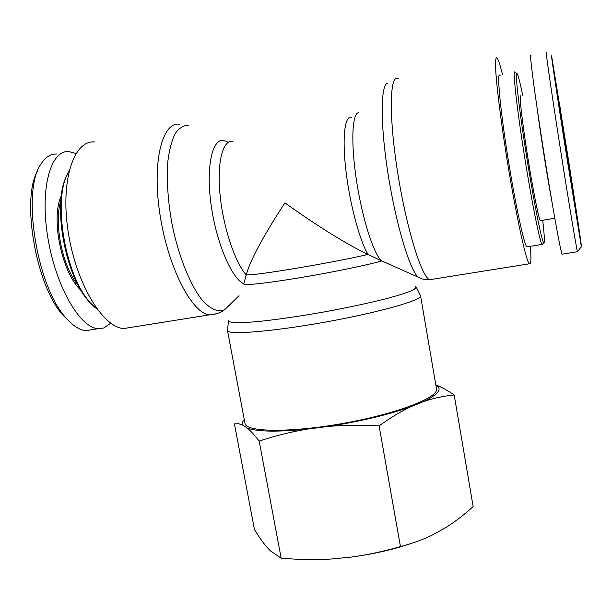 <?xml version="1.0" encoding="UTF-8"?>
<svg xmlns="http://www.w3.org/2000/svg" width="612" height="612" viewBox="0 0 612 612"><rect width="100%" height="100%" fill="white"/><g stroke="black" fill="none" stroke-linecap="round" stroke-linejoin="round"><path stroke-width="0.92" d="M228.46 142.191L223.403 140.286C211.951 138.916 205.8 167.78 211.194 205.51C216.464 243.201 231.749 278.498 243.836 283.807L246.246 274.872C249.971 260.758 262.862 236.745 284.917 202.824C315.455 224.948 349.215 245.817 368.034 254.416C333.578 262.632 253.881 275.935 246.246 274.872C234.916 262.311 223.089 226.891 220.006 194.356C216.839 161.759 222.952 139.429 232.973 141.318M243.836 283.807C242.337 285.789 264.698 283.532 297.799 278.062C330.84 272.623 367.567 265.08 381.697 260.942L368.034 254.416C359.741 240.914 349.804 203.98 345.918 170.557C341.963 137.065 344.831 114.742 351.663 117.405M436.494 388.888C439.018 397.364 397.264 413.72 343.829 423.282C290.417 432.944 245.58 432.171 244.984 423.343L227.473 330.534C227.266 335.185 271.705 331.758 325.615 322.034C379.524 312.357 422.379 300.079 420.559 295.787L436.494 388.888M132.299 327.168L123.67 328.545C103.015 327.55 76.194 283.914 68.261 232.292C60.098 180.647 73.777 139.934 94.585 141.946M502.628 75.001C500.302 65.606 498.489 59.953 497.173 58.033C495.628 56.457 495.2 61.46 495.881 73.027C497.112 89.933 500.692 118.644 505.634 150.621C514.57 208.149 525.586 259.771 529.212 263.826L530.352 263.94C531.101 262.127 531.094 256.267 530.329 246.345M97.446 309.565L91.257 303.728C65.178 277.45 51.645 197.86 68.919 171.475M67.251 174.78C51.492 202.014 65.01 277.358 89.964 302.58L94.63 307.163M37.837 170.48C20.517 198.739 36.491 288.214 63.663 315.884L69.171 321.3M78.611 285.98C62.776 267.903 53.42 223.441 60.856 200.614M61.414 195.473C50.314 218.255 62.026 273.816 81.151 290.463M75.957 153.505L68.712 151.531C50.383 149.978 39.65 189.391 47.92 238.145C55.975 286.875 80.118 328.047 98.211 328.682L103.765 328.001L110.741 323.19M92.634 329.577L85.971 330.641C79.866 330.189 73.448 326.196 66.723 318.676C37.095 288.459 20.976 190.447 41.279 163.58C45.533 157.016 50.605 153.841 56.511 154.071M515.189 72.43C512.451 67.091 516 101.799 523.459 149.611C530.879 197.37 539.501 240.83 541.964 244.44L542.653 244.678L542.829 243.836M542.706 220.266C544.221 233.432 544.703 240.891 544.144 242.65L543.686 242.689C541.566 240.86 532.983 197.592 525.501 149.466C517.989 101.278 514.516 67.083 517.469 74.274C518.647 77.051 520.422 84.227 522.793 95.809M500.073 75.521C496.745 70.319 499.69 105.027 507.126 152.648C514.516 200.231 523.696 243.423 526.756 246.927L527.804 246.758M520.736 96C519.014 93.452 521.845 119.447 527.154 153.298C532.44 187.119 538.491 217.933 540.243 220.68L540.794 220.588M567.446 161.109L568.097 165.209L567.416 161.117M573.628 193.706L572.61 187.402L573.543 193.721M571.723 181.925L573.926 195.603L571.723 181.925M570.009 170.457L568.043 157.735L569.979 170.465M561.648 117.726L559.743 105.18L561.648 117.726M563.139 126.294L563.912 131.511L563.101 126.302M562.979 125.942L564.968 138.457L562.979 125.942M565.58 142.336L567.301 153.291L565.58 142.336M571.608 180.915L570.721 175.147L571.608 180.915M565.695 149.366L564.165 140.11L565.672 149.366M551.619 55.99L568.586 160.627C576.267 209.908 582.402 251.104 581.354 246.674L564.562 143.139C556.247 89.849 550.486 50.804 551.619 55.99M557.601 94.225L565.335 146.704L575.525 209.273C577.674 219.249 559.215 100.682 557.647 94.393L557.601 94.225M537.489 110.818C540.488 134.013 547.457 177.916 551.749 200.69M562.038 254.187C560.309 250.522 551.473 201.241 542.867 146.191C534.245 91.089 528.982 50.192 530.994 55.616L531.009 55.654M546.371 52.418C544.963 46.849 550.838 87.83 559.475 143.177C568.104 198.495 576.343 247.975 577.46 251.746L581.354 246.674M411.769 543.288C393.003 549.63 372.754 554.243 351.028 557.111C366.458 555.092 382.928 551.573 400.447 546.562C412.61 543.425 423.481 539.463 433.074 534.674L445.261 527.896C454.456 522.181 463.751 515.082 473.145 506.591L454.188 394.939C443.432 396.048 433.189 398.274 423.473 401.625C438.628 394.304 442.751 388.758 435.828 384.994M244.249 419.465C242.314 421.63 241.924 423.565 243.086 425.271L238.634 423.733L234.419 423.879L254.454 529.571C258.562 536.273 262.372 541.735 265.883 545.973L270.382 550.861L281.168 558.182C298.878 559.689 315.478 559.972 330.977 559.039L351.028 557.111M435.813 384.872C441.13 386.876 447.257 390.234 454.188 394.939M259.19 441.076C254.538 435.071 250.553 430.733 247.225 428.063C257.132 431.751 277.114 432.11 307.17 429.127C291.779 431.674 275.783 435.652 259.19 441.076L281.168 558.182M379.103 425.883C360.315 424.866 343.057 425.088 327.336 426.549C359.955 421.515 387.794 414.921 410.843 406.751C401.089 411.256 390.51 417.636 379.103 425.883L400.447 546.562M423.473 401.625L410.843 406.751M247.225 428.063L243.086 425.271M327.336 426.549L307.17 429.127M381.697 260.942L381.429 260.704C373.741 254.087 362.488 219.257 356.674 181.741C350.798 144.195 351.931 114.008 358.395 112.707M415.456 286.416C416.734 287.426 415.372 288.91 411.371 290.861C405.81 293.056 397.754 295.581 387.205 298.442C369.235 303.009 348.098 307.53 323.809 311.998C299.475 316.274 278.093 319.403 259.656 321.384C248.778 322.386 240.348 322.83 234.365 322.708C229.936 322.272 228.146 321.361 228.987 319.969M230.418 304.095L224.742 309.618C217.849 312.694 210.015 309.121 201.241 298.908C189.743 283.746 178.719 256.298 172.293 225.468C167.902 201.669 166.433 180.18 167.887 161.002C169.386 149.519 171.85 140.339 175.262 133.462C179.125 128.084 183.539 125.307 188.504 125.139M179.676 124.213C162.126 121.36 151.73 162.272 160.069 215.156C168.208 268.018 192.03 313.275 209.38 314.866L216.533 313.742M387.87 83.125C380.603 83.454 380.044 122.675 387.909 172.974C395.696 223.227 409.527 269.28 418.072 277.121L421.783 278.766M432.722 279.225L429.509 279.738C421.37 276.486 406.085 226.891 397.395 170.825C388.62 114.712 389.767 73.471 398.205 78.657M529.212 263.826L429.509 279.738C425.363 279.967 421.546 279.095 418.072 277.121L381.115 260.628M239.055 295.711L224.742 309.618C220.519 312.824 215.401 314.576 209.38 314.866L123.67 328.545M416.344 287.296L420.559 295.787M228.46 321.101L227.473 330.534M89.964 302.58L91.257 303.728M66.723 318.676L63.663 315.884M98.218 328.682L85.971 330.648M543.686 242.689L542.171 244.731M526.756 246.927L541.964 244.44M554.786 218.224L540.243 220.68M562.038 254.202L577.46 251.723"/></g></svg>
